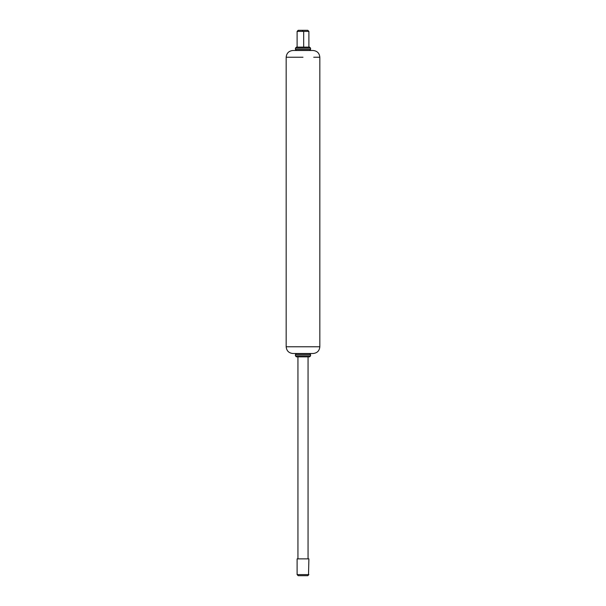<?xml version="1.0" encoding="UTF-8"?>
<svg xmlns="http://www.w3.org/2000/svg" width="606" height="606" viewBox="0 0 606 606"><rect width="100%" height="100%" fill="white"/><g stroke="black" fill="none" stroke-linecap="round" stroke-linejoin="round"><path stroke-width="0.91" d="M297.947 558.868L297.947 356.866L308.053 356.866L308.053 558.868M308.515 574.609L308.893 558.868L297.107 558.868L297.107 574.609L308.515 574.609M298.41 575.7L307.795 575.7L308.893 574.609M295.425 354.51L296.432 353.503L309.568 353.503L310.575 354.51L295.425 354.51L295.425 355.858L310.575 355.858L310.575 354.51M309.568 356.866L296.432 356.866L309.568 356.866L310.575 355.858M297.107 47.132L297.107 31.391L308.893 31.391L308.893 47.132M298.417 30.3L307.795 30.3L308.893 31.391M303.379 30.3L302.621 30.3L302.538 31.391M302.811 48.147L295.425 48.147L296.432 47.132L309.568 47.132L310.575 48.147L302.811 48.147L310.575 48.147L310.575 49.487L309.568 50.503M313.711 346.768L286.168 346.768C286.577 350.844 288.827 353.086 292.903 353.503L313.097 353.503C317.173 353.086 319.423 350.844 319.832 346.768L313.711 346.768L319.832 346.768L319.832 57.237C319.423 53.161 317.173 50.912 313.097 50.503L292.903 50.503C288.827 50.912 286.577 53.161 286.168 57.237L303 57.237M303.871 355.858L303 355.858M295.425 48.147L295.425 49.487L310.575 49.487M303.674 47.132L303.674 31.391M286.168 57.237L286.168 346.768M313.711 57.237L319.832 57.237M297.107 574.609L298.205 575.7M295.425 355.858L296.432 356.866M297.107 31.391L298.205 30.3M295.425 49.487L296.432 50.503"/></g></svg>
